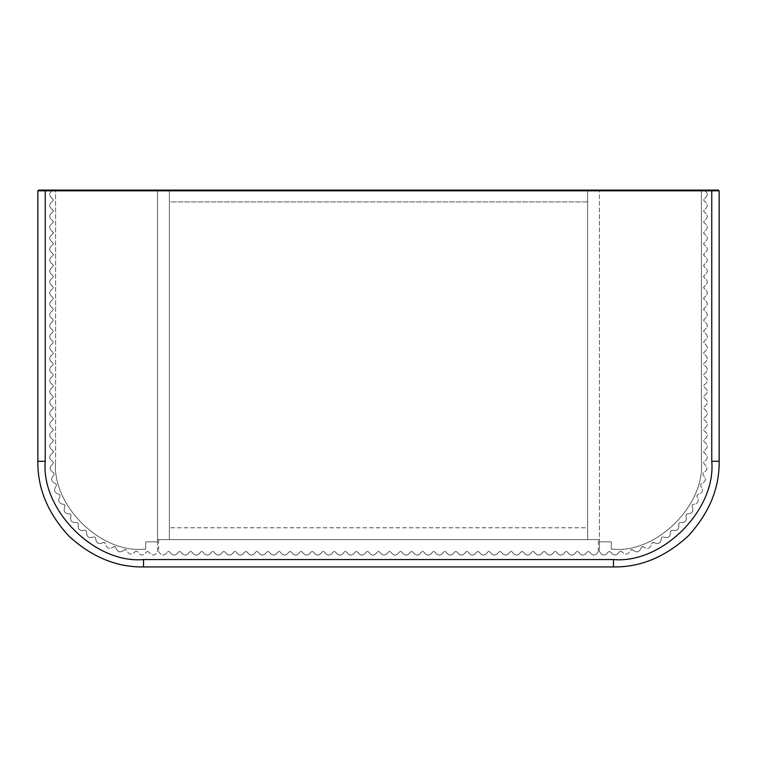 <?xml version="1.0" encoding="UTF-8"?>
<svg xmlns="http://www.w3.org/2000/svg" width="757" height="757" viewBox="0 0 757 757"><rect width="100%" height="100%" fill="white"/><g stroke="black" fill="none" stroke-linecap="round" stroke-linejoin="round"><path stroke-width="0.57" stroke-dasharray="3.79 2.84" d="M589.665 552.165L588.624 551.427L589.665 552.165C592.92 556.234 595.806 555.998 598.333 551.427C595.806 555.998 592.92 556.234 589.665 552.165M598.333 551.427L598.333 539.609L598.333 551.427M598.333 539.609L158.667 539.609L598.333 539.609M158.667 539.609L158.667 551.427L158.667 539.609M158.667 551.427C161.194 555.998 164.08 556.234 167.335 552.165C164.08 556.234 161.194 555.998 158.667 551.427M168.376 551.427L167.335 552.165L168.376 551.427M169.909 552.165L168.868 551.427L169.909 552.165C172.738 556.035 175.558 556.035 178.378 552.165C175.558 556.035 172.738 556.035 169.909 552.165M179.418 551.427L178.378 552.165L179.418 551.427M180.961 552.165L179.911 551.427L180.961 552.165C183.781 556.035 186.6 556.035 189.43 552.165C186.6 556.035 183.781 556.035 180.961 552.165M190.471 551.427L189.43 552.165L190.471 551.427M192.004 552.165L190.963 551.427L192.004 552.165C194.823 556.035 197.653 556.035 200.473 552.165C197.653 556.035 194.823 556.035 192.004 552.165M201.513 551.427L200.473 552.165L201.513 551.427M203.046 552.165L202.005 551.427L203.046 552.165C205.876 556.035 208.695 556.035 211.525 552.165C208.695 556.035 205.876 556.035 203.046 552.165M212.566 551.427L211.525 552.165L212.566 551.427M214.099 552.165L213.058 551.427L214.099 552.165C216.918 556.035 219.738 556.035 222.567 552.165C219.738 556.035 216.918 556.035 214.099 552.165M223.608 551.427L222.567 552.165L223.608 551.427M225.141 552.165L224.1 551.427L225.141 552.165C227.961 556.035 230.79 556.035 233.61 552.165C230.79 556.035 227.961 556.035 225.141 552.165M234.651 551.427L233.61 552.165L234.651 551.427M236.184 552.165L235.143 551.427L236.184 552.165C239.013 556.035 241.833 556.035 244.662 552.165C241.833 556.035 239.013 556.035 236.184 552.165M245.703 551.427L244.662 552.165L245.703 551.427M247.236 552.165L246.195 551.427L247.236 552.165C250.056 556.035 252.885 556.035 255.705 552.165C252.885 556.035 250.056 556.035 247.236 552.165M256.746 551.427L255.705 552.165L256.746 551.427M258.279 552.165L257.238 551.427L258.279 552.165C261.099 556.035 263.928 556.035 266.748 552.165C263.928 556.035 261.099 556.035 258.279 552.165M267.789 551.427L266.748 552.165L267.789 551.427M269.322 552.165L268.281 551.427L269.322 552.165C272.151 556.035 274.971 556.035 277.8 552.165C274.971 556.035 272.151 556.035 269.322 552.165M278.841 551.427L277.8 552.165L278.841 551.427M280.374 552.165L279.333 551.427L280.374 552.165C283.194 556.035 286.023 556.035 288.843 552.165C286.023 556.035 283.194 556.035 280.374 552.165M289.884 551.427L288.843 552.165L289.884 551.427M291.417 552.165L290.376 551.427L291.417 552.165C294.246 556.035 297.066 556.035 299.886 552.165C297.066 556.035 294.246 556.035 291.417 552.165M300.926 551.427L299.886 552.165L300.926 551.427M302.469 552.165L301.418 551.427L302.469 552.165C305.289 556.035 308.108 556.035 310.938 552.165C308.108 556.035 305.289 556.035 302.469 552.165M311.979 551.427L310.938 552.165L311.979 551.427M313.512 552.165L312.471 551.427L313.512 552.165C316.331 556.035 319.161 556.035 321.98 552.165C319.161 556.035 316.331 556.035 313.512 552.165M323.021 551.427L321.98 552.165L323.021 551.427M324.554 552.165L323.513 551.427L324.554 552.165C327.384 556.035 330.203 556.035 333.023 552.165C330.203 556.035 327.384 556.035 324.554 552.165M334.074 551.427L333.023 552.165L334.074 551.427M335.606 552.165L334.566 551.427L335.606 552.165C338.426 556.035 341.246 556.035 344.075 552.165C341.246 556.035 338.426 556.035 335.606 552.165M345.116 551.427L344.075 552.165L345.116 551.427M346.649 552.165L345.608 551.427L346.649 552.165C349.469 556.035 352.298 556.035 355.118 552.165C352.298 556.035 349.469 556.035 346.649 552.165M356.159 551.427L355.118 552.165L356.159 551.427M357.692 552.165L356.651 551.427L357.692 552.165C360.521 556.035 363.341 556.035 366.17 552.165C363.341 556.035 360.521 556.035 357.692 552.165M367.211 551.427L366.17 552.165L367.211 551.427M368.744 552.165L367.703 551.427L368.744 552.165C371.564 556.035 374.393 556.035 377.213 552.165C374.393 556.035 371.564 556.035 368.744 552.165M378.254 551.427L377.213 552.165L378.254 551.427M379.787 552.165L378.746 551.427L379.787 552.165C382.607 556.035 385.436 556.035 388.256 552.165C385.436 556.035 382.607 556.035 379.787 552.165M389.297 551.427L388.256 552.165L389.297 551.427M390.83 552.165L389.789 551.427L390.83 552.165C393.659 556.035 396.479 556.035 399.308 552.165C396.479 556.035 393.659 556.035 390.83 552.165M400.349 551.427L399.308 552.165L400.349 551.427M401.882 552.165L400.841 551.427L401.882 552.165C404.702 556.035 407.531 556.035 410.351 552.165C407.531 556.035 404.702 556.035 401.882 552.165M411.392 551.427L410.351 552.165L411.392 551.427M412.925 552.165L411.884 551.427L412.925 552.165C415.754 556.035 418.574 556.035 421.394 552.165C418.574 556.035 415.754 556.035 412.925 552.165M422.434 551.427L421.394 552.165L422.434 551.427M423.977 552.165L422.926 551.427L423.977 552.165C426.797 556.035 429.616 556.035 432.446 552.165C429.616 556.035 426.797 556.035 423.977 552.165M433.487 551.427L432.446 552.165L433.487 551.427M435.02 552.165L433.979 551.427L435.02 552.165C437.839 556.035 440.669 556.035 443.488 552.165C440.669 556.035 437.839 556.035 435.02 552.165M444.529 551.427L443.488 552.165L444.529 551.427M446.062 552.165L445.021 551.427L446.062 552.165C448.892 556.035 451.711 556.035 454.531 552.165C451.711 556.035 448.892 556.035 446.062 552.165M455.582 551.427L454.531 552.165L455.582 551.427M457.114 552.165L456.074 551.427L457.114 552.165C459.934 556.035 462.754 556.035 465.583 552.165C462.754 556.035 459.934 556.035 457.114 552.165M466.624 551.427L465.583 552.165L466.624 551.427M468.157 552.165L467.116 551.427L468.157 552.165C470.977 556.035 473.806 556.035 476.626 552.165C473.806 556.035 470.977 556.035 468.157 552.165M477.667 551.427L476.626 552.165L477.667 551.427M479.2 552.165L478.159 551.427L479.2 552.165C482.029 556.035 484.849 556.035 487.678 552.165C484.849 556.035 482.029 556.035 479.2 552.165M488.719 551.427L487.678 552.165L488.719 551.427M490.252 552.165L489.211 551.427L490.252 552.165C493.072 556.035 495.901 556.035 498.721 552.165C495.901 556.035 493.072 556.035 490.252 552.165M499.762 551.427L498.721 552.165L499.762 551.427M501.295 552.165L500.254 551.427L501.295 552.165C504.115 556.035 506.944 556.035 509.764 552.165C506.944 556.035 504.115 556.035 501.295 552.165M510.805 551.427L509.764 552.165L510.805 551.427M512.338 552.165L511.297 551.427L512.338 552.165C515.167 556.035 517.987 556.035 520.816 552.165C517.987 556.035 515.167 556.035 512.338 552.165M521.857 551.427L520.816 552.165L521.857 551.427M523.39 552.165L522.349 551.427L523.39 552.165C526.21 556.035 529.039 556.035 531.859 552.165C529.039 556.035 526.21 556.035 523.39 552.165M532.9 551.427L531.859 552.165L532.9 551.427M534.433 552.165L533.392 551.427L534.433 552.165C537.262 556.035 540.082 556.035 542.901 552.165C540.082 556.035 537.262 556.035 534.433 552.165M543.942 551.427L542.901 552.165L543.942 551.427M545.475 552.165L544.434 551.427L545.475 552.165C548.305 556.035 551.124 556.035 553.954 552.165C551.124 556.035 548.305 556.035 545.475 552.165M554.995 551.427L553.954 552.165L554.995 551.427M556.527 552.165L555.487 551.427L556.527 552.165C559.347 556.035 562.177 556.035 564.996 552.165C562.177 556.035 559.347 556.035 556.527 552.165M566.037 551.427L564.996 552.165L566.037 551.427M567.57 552.165L566.529 551.427L567.57 552.165C570.399 556.035 573.219 556.035 576.039 552.165C573.219 556.035 570.399 556.035 567.57 552.165M577.089 551.427L576.039 552.165L577.089 551.427M578.622 552.165L577.582 551.427L578.622 552.165C581.442 556.035 584.262 556.035 587.091 552.165C584.262 556.035 581.442 556.035 578.622 552.165M588.132 551.427L587.091 552.165L588.132 551.427M53.368 190.054C48.808 192.581 48.562 195.467 52.64 198.722L53.368 200.151L52.64 198.722C48.562 195.467 48.808 192.581 53.368 190.054L55.583 190.092L55.583 461.278C51.656 504.787 100.009 553.149 143.518 549.213C100.009 553.149 51.656 504.787 55.583 461.278C51.656 504.787 100.009 553.149 143.518 549.213L145.732 549.213L145.732 541.823L157.56 541.823L157.56 551.427C155.034 555.998 152.138 556.234 148.892 552.165C152.138 556.234 155.034 555.998 157.56 551.427L157.56 541.823L145.732 541.823L145.732 549.213L143.518 549.213L145.732 549.213L145.732 541.823L157.56 541.823L157.56 190.092L55.583 190.092L55.583 461.278C51.656 504.787 100.009 553.149 143.518 549.213L145.732 549.213L145.732 541.823L157.56 541.823L157.56 190.092L157.56 539.609L587.621 539.609L587.621 190.092L701.417 190.092L701.417 461.278C705.344 504.787 656.991 553.149 613.482 549.213L611.268 549.213L611.268 541.823L599.44 541.823L599.44 190.092L599.44 541.823L611.268 541.823L599.44 541.823L599.44 551.427C601.966 555.998 604.862 556.234 608.108 552.165L609.148 551.427L610.738 552.146C613.662 555.979 616.491 555.912 619.226 551.929L620.806 551.124L619.226 551.929C616.491 555.912 613.662 555.979 610.738 552.146L609.148 551.427L608.108 552.165C604.862 556.234 601.966 555.998 599.44 551.427L599.44 541.823L611.268 541.823L611.268 549.213L611.268 541.823L611.268 549.213L613.482 549.213C656.991 553.149 705.344 504.787 701.417 461.278L701.417 190.092L701.417 461.278C705.344 504.787 656.991 553.149 613.482 549.213C656.991 553.149 705.344 504.787 701.417 461.278L701.417 190.092L703.632 190.054C708.192 192.581 708.438 195.467 704.36 198.722C708.438 195.467 708.192 192.581 703.632 190.054M63.683 504.361L64.648 504.928L63.56 504.37C58.791 503.519 57.57 500.964 59.879 496.706L60.125 495.504L58.876 494.236C54.249 492.807 53.35 490.12 56.169 486.183L56.397 484.414L55.479 483.6C51.06 481.613 50.492 478.84 53.775 475.273L54.211 473.551L53.397 472.633C49.262 470.116 49.035 467.296 52.735 464.164L53.387 462.536L52.649 461.515C48.76 458.695 48.76 455.865 52.64 453.036L53.368 451.995L52.64 450.424C48.76 447.605 48.76 444.775 52.64 441.956L53.368 440.915L52.64 439.476C48.76 436.657 48.76 433.837 52.64 431.007L53.368 429.967L52.64 428.538C48.76 425.708 48.76 422.889 52.64 420.069L53.368 419.028L52.64 417.59C48.76 414.77 48.76 411.95 52.64 409.121L53.368 408.08L52.64 406.651C48.76 403.822 48.76 401.002 52.64 398.182L53.368 397.141L52.64 395.703C48.76 392.883 48.76 390.054 52.64 387.234L53.368 386.193L52.64 384.764C48.76 381.935 48.76 379.115 52.64 376.295L53.368 375.245L52.64 373.816C48.76 370.996 48.76 368.167 52.64 365.347L53.368 364.306L52.64 362.877C48.76 360.048 48.76 357.228 52.64 354.408L53.368 353.358L52.64 351.929C48.76 349.109 48.76 346.28 52.64 343.46L53.368 342.419L52.64 340.991C48.76 338.161 48.76 335.342 52.64 332.512L53.368 331.471L52.64 330.043C48.76 327.223 48.76 324.393 52.64 321.574L53.368 320.533L52.64 319.104C48.76 316.275 48.76 313.455 52.64 310.625L53.368 309.585L52.64 308.156C48.76 305.336 48.76 302.507 52.64 299.687L53.368 298.646L52.64 297.217C48.76 294.388 48.76 291.568 52.64 288.739L53.368 287.698L52.64 286.269C48.76 283.449 48.76 280.62 52.64 277.8L53.368 276.759L52.64 275.321C48.76 272.501 48.76 269.681 52.64 266.852L53.368 265.811L52.64 264.382C48.76 261.562 48.76 258.733 52.64 255.913L53.368 254.872L52.64 253.434C48.76 250.614 48.76 247.794 52.64 244.965L53.368 243.924L52.64 242.495C48.76 239.666 48.76 236.846 52.64 234.027L53.368 232.986L52.64 231.547C48.76 228.728 48.76 225.908 52.64 223.078L53.368 222.038L52.64 220.609C48.76 217.779 48.76 214.96 52.64 212.14L53.368 211.099L52.64 209.661C48.76 206.841 48.76 204.012 52.64 201.192L53.368 200.151L52.64 201.192C48.76 204.012 48.76 206.841 52.64 209.661L53.368 210.701L52.64 212.14C48.76 214.96 48.76 217.779 52.64 220.609L53.368 221.65L52.64 223.078C48.76 225.908 48.76 228.728 52.64 231.547L53.368 232.588L52.64 234.027C48.76 236.846 48.76 239.666 52.64 242.495L53.368 243.536L52.64 244.965C48.76 247.794 48.76 250.614 52.64 253.434L53.368 254.484L52.64 255.913C48.76 258.733 48.76 261.562 52.64 264.382L53.368 265.423L52.64 266.852C48.76 269.681 48.76 272.501 52.64 275.321L53.368 276.371L52.64 277.8C48.76 280.62 48.76 283.449 52.64 286.269L53.368 287.31L52.64 288.739C48.76 291.568 48.76 294.388 52.64 297.217L53.368 298.258L52.64 299.687C48.76 302.507 48.76 305.336 52.64 308.156L53.368 309.197L52.64 310.625C48.76 313.455 48.76 316.275 52.64 319.104L53.368 320.145L52.64 321.574C48.76 324.393 48.76 327.223 52.64 330.043L53.368 331.083L52.64 332.512C48.76 335.342 48.76 338.161 52.64 340.991L53.368 342.032L52.64 343.46C48.76 346.28 48.76 349.109 52.64 351.929L53.368 352.97L52.64 354.408C48.76 357.228 48.76 360.048 52.64 362.877L53.368 363.918L52.64 365.347C48.76 368.167 48.76 370.996 52.64 373.816L53.368 374.857L52.64 376.295C48.76 379.115 48.76 381.935 52.64 384.764L53.368 385.805L52.64 387.234C48.76 390.054 48.76 392.883 52.64 395.703L53.368 396.744L52.64 398.182C48.76 401.002 48.76 403.822 52.64 406.651L53.368 407.692L52.64 409.121C48.76 411.95 48.76 414.77 52.64 417.59L53.368 418.63L52.64 420.069C48.76 422.889 48.76 425.708 52.64 428.538L53.368 429.579L52.64 431.007C48.76 433.837 48.76 436.657 52.64 439.476L53.368 440.527L52.64 441.956C48.76 444.775 48.76 447.605 52.64 450.424L53.368 451.465L52.64 453.036C48.76 455.865 48.76 458.695 52.649 461.515L53.387 462.536L52.735 464.164C49.035 467.296 49.262 470.116 53.397 472.633L54.211 473.551L53.775 475.273C50.492 478.84 51.06 481.613 55.479 483.6L56.397 484.414L56.169 486.183C53.35 490.12 54.249 492.807 58.876 494.236L60.125 495.504L59.879 496.706C57.57 500.964 58.791 503.519 63.56 504.37L63.683 504.361M64.648 504.928L64.951 505.477L64.648 504.928M148.892 552.165L147.852 551.427L146.262 552.146C143.338 555.979 140.509 555.912 137.774 551.929L136.194 551.124L137.774 551.929C140.509 555.912 143.338 555.979 146.262 552.146L147.852 551.427L148.892 552.165M64.856 506.698L64.951 505.477L64.856 506.698C63.086 511.212 64.61 513.596 69.455 513.852C64.61 513.596 63.086 511.212 64.856 506.698M69.701 513.823L70.969 514.788L69.701 513.823M71.026 516.009L70.969 514.788L71.026 516.009C69.814 520.702 71.631 522.879 76.457 522.548C71.631 522.879 69.814 520.702 71.026 516.009M76.845 522.472L78.085 523.276L78.293 524.487C77.659 529.294 79.731 531.234 84.481 530.307C79.731 531.234 77.659 529.294 78.293 524.487L78.085 523.276L76.845 522.472M84.992 530.184L86.184 530.837L84.992 530.184M86.535 532.01L86.184 530.837L86.535 532.01C86.506 536.855 88.787 538.53 93.395 537.025C88.787 538.53 86.506 536.855 86.535 532.01M94.019 536.836L95.145 537.347L94.019 536.836M95.647 538.473L95.145 537.347L95.647 538.473C96.205 543.28 98.684 544.662 103.066 542.608C98.684 544.662 96.205 543.28 95.647 538.473M103.804 542.324L103.066 542.608L104.277 542.438L105.478 543.763C106.623 548.465 109.245 549.535 113.351 546.951C109.245 549.535 106.623 548.465 105.478 543.763L103.804 542.324M114.184 546.582L113.351 546.951L115.13 546.838L114.184 546.582M115.878 547.803L115.13 546.838L115.878 547.803C117.6 552.336 120.335 553.064 124.091 550.008C120.335 553.064 117.6 552.336 115.878 547.803M125 549.525L124.091 550.008L125.842 549.677L126.703 550.538C128.964 554.824 131.765 555.222 135.125 551.721C131.765 555.222 128.964 554.824 126.703 550.538L125 549.525M136.109 551.124L135.125 551.721L136.109 551.124M693.317 504.361L692.352 504.928L693.44 504.37C698.209 503.519 699.43 500.964 697.121 496.706L696.875 495.504L698.124 494.236C702.751 492.807 703.65 490.12 700.831 486.183L700.604 484.414L701.521 483.6C705.94 481.613 706.508 478.84 703.225 475.273L702.789 473.551L703.603 472.633C707.738 470.116 707.965 467.296 704.265 464.164L703.613 462.536L704.351 461.515C708.24 458.695 708.24 455.865 704.36 453.036L703.632 451.995L704.36 450.424C708.24 447.605 708.24 444.775 704.36 441.956L703.632 440.915L704.36 439.476C708.24 436.657 708.24 433.837 704.36 431.007L703.632 429.967L704.36 428.538C708.24 425.708 708.24 422.889 704.36 420.069L703.632 419.028L704.36 417.59C708.24 414.77 708.24 411.95 704.36 409.121L703.632 408.08L704.36 406.651C708.24 403.822 708.24 401.002 704.36 398.182L703.632 397.141L704.36 395.703C708.24 392.883 708.24 390.054 704.36 387.234L703.632 386.193L704.36 384.764C708.24 381.935 708.24 379.115 704.36 376.295L703.632 375.245L704.36 373.816C708.24 370.996 708.24 368.167 704.36 365.347L703.632 364.306L704.36 362.877C708.24 360.048 708.24 357.228 704.36 354.408L703.632 353.358L704.36 351.929C708.24 349.109 708.24 346.28 704.36 343.46L703.632 342.419L704.36 340.991C708.24 338.161 708.24 335.342 704.36 332.512L703.632 331.471L704.36 330.043C708.24 327.223 708.24 324.393 704.36 321.574L703.632 320.533L704.36 319.104C708.24 316.275 708.24 313.455 704.36 310.625L703.632 309.585L704.36 308.156C708.24 305.336 708.24 302.507 704.36 299.687L703.632 298.646L704.36 297.217C708.24 294.388 708.24 291.568 704.36 288.739L703.632 287.698L704.36 286.269C708.24 283.449 708.24 280.62 704.36 277.8L703.632 276.759L704.36 275.321C708.24 272.501 708.24 269.681 704.36 266.852L703.632 265.811L704.36 264.382C708.24 261.562 708.24 258.733 704.36 255.913L703.632 254.872L704.36 253.434C708.24 250.614 708.24 247.794 704.36 244.965L703.632 243.924L704.36 242.495C708.24 239.666 708.24 236.846 704.36 234.027L703.632 232.986L704.36 231.547C708.24 228.728 708.24 225.908 704.36 223.078L703.632 222.038L704.36 220.609C708.24 217.779 708.24 214.96 704.36 212.14L703.632 211.099L704.36 209.661C708.24 206.841 708.24 204.012 704.36 201.192L703.632 200.151L704.36 198.722L703.632 199.763L704.36 201.192C708.24 204.012 708.24 206.841 704.36 209.661L703.632 210.701L704.36 212.14C708.24 214.96 708.24 217.779 704.36 220.609L703.632 221.65L704.36 223.078C708.24 225.908 708.24 228.728 704.36 231.547L703.632 232.588L704.36 234.027C708.24 236.846 708.24 239.666 704.36 242.495L703.632 243.536L704.36 244.965C708.24 247.794 708.24 250.614 704.36 253.434L703.632 254.484L704.36 255.913C708.24 258.733 708.24 261.562 704.36 264.382L703.632 265.423L704.36 266.852C708.24 269.681 708.24 272.501 704.36 275.321L703.632 276.371L704.36 277.8C708.24 280.62 708.24 283.449 704.36 286.269L703.632 287.31L704.36 288.739C708.24 291.568 708.24 294.388 704.36 297.217L703.632 298.258L704.36 299.687C708.24 302.507 708.24 305.336 704.36 308.156L703.632 309.197L704.36 310.625C708.24 313.455 708.24 316.275 704.36 319.104L703.632 320.145L704.36 321.574C708.24 324.393 708.24 327.223 704.36 330.043L703.632 331.083L704.36 332.512C708.24 335.342 708.24 338.161 704.36 340.991L703.632 342.032L704.36 343.46C708.24 346.28 708.24 349.109 704.36 351.929L703.632 352.97L704.36 354.408C708.24 357.228 708.24 360.048 704.36 362.877L703.632 363.918L704.36 365.347C708.24 368.167 708.24 370.996 704.36 373.816L703.632 374.857L704.36 376.295C708.24 379.115 708.24 381.935 704.36 384.764L703.632 385.805L704.36 387.234C708.24 390.054 708.24 392.883 704.36 395.703L703.632 396.744L704.36 398.182C708.24 401.002 708.24 403.822 704.36 406.651L703.632 407.692L704.36 409.121C708.24 411.95 708.24 414.77 704.36 417.59L703.632 418.63L704.36 420.069C708.24 422.889 708.24 425.708 704.36 428.538L703.632 429.579L704.36 431.007C708.24 433.837 708.24 436.657 704.36 439.476L703.632 440.527L704.36 441.956C708.24 444.775 708.24 447.605 704.36 450.424L703.632 451.465L704.36 453.036C708.24 455.865 708.24 458.695 704.351 461.515L703.613 462.536L704.265 464.164C707.965 467.296 707.738 470.116 703.603 472.633L702.789 473.551L703.225 475.273C706.508 478.84 705.94 481.613 701.521 483.6L700.604 484.414L700.831 486.183C703.65 490.12 702.751 492.807 698.124 494.236L696.875 495.504L697.121 496.706C699.43 500.964 698.209 503.519 693.44 504.37L693.317 504.361M692.352 504.928L692.049 505.477L692.352 504.928M692.144 506.698L692.049 505.477L692.144 506.698C693.914 511.212 692.39 513.596 687.545 513.852C692.39 513.596 693.914 511.212 692.144 506.698M687.299 513.823L686.031 514.788L687.299 513.823M685.974 516.009L686.031 514.788L685.974 516.009C687.186 520.702 685.369 522.879 680.543 522.548C685.369 522.879 687.186 520.702 685.974 516.009M680.155 522.472L678.915 523.276L678.707 524.487C679.341 529.294 677.269 531.234 672.519 530.307C677.269 531.234 679.341 529.294 678.707 524.487L678.915 523.276L680.155 522.472M672.008 530.184L670.816 530.837L672.008 530.184M670.465 532.01L670.816 530.837L670.465 532.01C670.494 536.855 668.213 538.53 663.605 537.025C668.213 538.53 670.494 536.855 670.465 532.01M662.981 536.836L661.855 537.347L662.981 536.836M661.353 538.473L661.855 537.347L661.353 538.473C660.795 543.28 658.316 544.662 653.934 542.608C658.316 544.662 660.795 543.28 661.353 538.473M653.196 542.324L653.934 542.608L652.723 542.438L651.522 543.763C650.377 548.465 647.755 549.535 643.649 546.951C647.755 549.535 650.377 548.465 651.522 543.763L653.196 542.324M642.816 546.582L643.649 546.951L641.87 546.838L642.816 546.582M641.122 547.803L641.87 546.838L641.122 547.803C639.4 552.336 636.665 553.064 632.909 550.008C636.665 553.064 639.4 552.336 641.122 547.803M632 549.525L632.909 550.008L631.158 549.677L630.297 550.538C628.036 554.824 625.235 555.222 621.876 551.721C625.235 555.222 628.036 554.824 630.297 550.538L632 549.525M620.891 551.124L621.876 551.721L620.891 551.124M599.44 539.609L587.621 539.609L587.621 190.092L169.379 190.092L169.379 201.911L587.621 201.911L587.621 190.092L169.379 190.092L169.379 539.609L169.379 190.092L157.56 190.092L157.56 539.609L587.621 539.609L169.379 539.609L587.621 539.609L587.621 527.79L169.379 527.79L587.621 527.79L587.621 539.609L587.621 190.092L587.621 539.609L599.44 539.609M169.379 201.911L169.379 190.092L587.621 190.092L587.621 201.911L169.379 201.911M169.379 190.092L169.379 539.609L169.379 190.092M38.588 190.092L45.24 190.092L45.24 461.278C40.85 509.906 94.89 563.956 143.518 559.555L613.482 559.555C662.11 563.956 716.15 509.906 711.76 461.278L711.76 190.83L37.85 190.83M719.15 190.83L711.76 190.83L711.76 190.092L718.412 190.092M719.15 461.278L711.76 461.278M613.482 559.555L613.482 566.946M143.518 566.946L143.518 559.555M37.85 461.278L45.24 461.278"/><path stroke-width="1.14" d="M703.83 190.092L53.17 190.092M37.85 190.83L45.24 190.83L45.24 190.092L711.76 190.092L38.588 190.092L37.85 190.83L37.85 461.278C37.49 488.246 47.805 513.151 68.802 536.003C91.644 556.991 116.55 567.315 143.518 566.946L613.482 566.946C640.45 567.315 665.356 556.991 688.198 536.003C709.195 513.151 719.51 488.246 719.15 461.278L719.15 190.83L45.24 190.83L45.24 461.278C40.85 509.906 94.89 563.956 143.518 559.555L613.482 559.555C662.11 563.956 716.15 509.906 711.76 461.278L711.76 190.092L718.412 190.092L719.15 190.83M711.76 461.278L719.15 461.278M613.482 566.946L613.482 559.555M143.518 559.555L143.518 566.946M45.24 461.278L37.85 461.278"/></g></svg>
